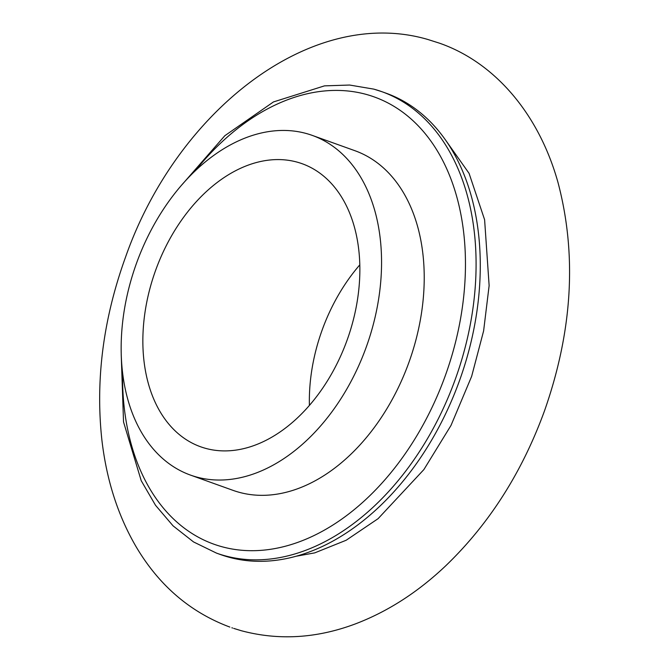 <?xml version="1.0" encoding="UTF-8"?>
<svg xmlns="http://www.w3.org/2000/svg" width="670" height="670" viewBox="0 0 670 670"><rect width="100%" height="100%" fill="white"/><g stroke="black" fill="none" stroke-linecap="round" stroke-linejoin="round"><path stroke-width="1" d="M359.824 264.843A150.356 101.899 -70.3 0 0 309.406 405.375M196.235 476.923A180.431 122.283 -70.3 0 0 367.939 342.286A180.431 122.283 -70.3 0 0 312.287 135.407A180.431 122.283 -70.3 0 0 306.475 133.556A180.431 122.283 -70.3 0 0 134.779 268.193A180.431 122.283 -70.3 0 0 190.422 475.072A180.431 122.283 -70.3 0 0 196.235 476.923M297.287 162.173A150.356 101.899 -70.3 0 0 154.209 274.365A150.356 101.899 -70.3 0 0 200.581 446.764A150.356 101.899 -70.3 0 0 205.422 448.305A150.356 101.899 -70.3 0 0 348.509 336.114A150.356 101.899 -70.3 0 0 302.137 163.714A150.356 101.899 -70.3 0 0 297.287 162.173M190.422 475.072L233.093 490.381A180.431 122.283 -70.3 0 0 238.905 492.224A180.431 122.283 -70.3 0 0 410.601 357.596A180.431 122.283 -70.3 0 0 354.958 150.717L312.287 135.407M182.265 184.426L224.819 135.725L273.46 101.932L324.481 85.869L349.631 85.04L373.818 89.127L381.992 91.723A245.086 166.093 -70.3 0 1 457.585 372.738A245.086 166.093 -70.3 0 1 224.358 555.614A245.086 166.093 -70.3 0 1 216.46 553.102L220.623 554.601A245.086 166.093 -70.3 0 0 228.52 557.105A245.086 166.093 -70.3 0 0 351.649 529.384A245.086 166.093 -70.3 0 0 471.27 195.975A245.086 166.093 -70.3 0 0 386.154 93.222L381.992 91.723A245.086 166.093 -70.3 0 0 374.103 89.219M122.585 373.006A237.565 161.001 -70.3 0 0 221.452 546.594A237.565 161.001 -70.3 0 0 449.377 363.709A237.565 161.001 -70.3 0 0 366.599 94.504A237.565 161.001 -70.3 0 0 195.037 171.068M216.46 553.102L193.546 541.938L173.069 525.858L155.515 505.281L141.228 480.717L123.523 421.916L121.22 354.572M296.065 556.251L314.758 552.867L346.156 540.255L378.081 518.681L423.884 469.569L450.994 425.442L471.647 376.356L483.614 330.905L489.133 285.613L484.603 219.727L469.075 173.363L445.441 139.896M233.73 628.401L241.368 630.738C278.594 640.646 316.483 638.409 355.041 624.03C387.545 611.718 417.795 592.288 445.793 565.731C489.201 523.965 522.114 472.308 544.534 410.752C572.548 330.846 577.054 254.818 558.043 182.659C538.747 113.356 494.343 62.21 439.361 43.14L427.862 39.48C311.106 5.31 176.662 111.337 125.6 256.962C103.281 318.677 95.366 379.605 101.857 439.755C106.48 479.862 117.912 515.557 136.161 546.829C159.1 585.563 190.33 612.313 229.86 627.078M232.607 628.033L231.853 627.782"/></g></svg>
